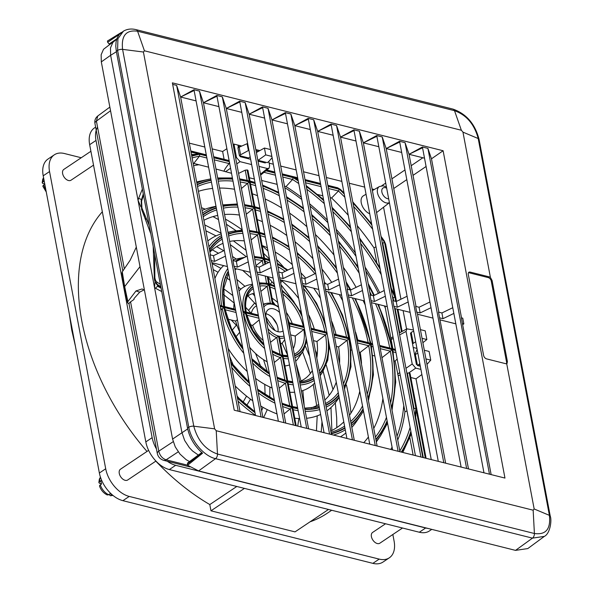 <?xml version="1.0" encoding="UTF-8"?>
<svg xmlns="http://www.w3.org/2000/svg" width="593" height="593" viewBox="0 0 593 593"><rect width="100%" height="100%" fill="white"/><g stroke="black" fill="none" stroke-linecap="round" stroke-linejoin="round"><path stroke-width="0.89" d="M419.073 307.233L420.148 312.941L416.753 312.088L415.671 306.381L419.073 307.233L429.932 301.985L399.704 142.038L386.199 148.569L382.226 136.931L443.786 462.725M396.228 301.503L397.303 307.211L393.908 306.359L392.825 300.651L396.228 301.503L407.087 296.255L376.866 136.316L363.361 142.839L359.388 131.201L420.948 457.003M373.382 295.774L374.465 301.489L371.062 300.636L369.988 294.921L373.382 295.774L384.242 290.526L354.021 130.586L340.515 137.116L336.542 125.479L398.103 451.273M346.282 282.802A128.281 79.684 56.2 0 1 350.522 290.044L351.619 295.759L348.224 294.906L347.142 289.191L350.537 290.044L361.396 284.803L331.176 124.856L317.67 131.387L313.697 119.749L375.258 445.543M327.699 284.321L328.774 290.029L325.379 289.176L324.297 283.469L327.699 284.321L338.559 279.073L308.338 119.134L294.825 125.657L290.859 114.019L352.412 439.821M302.534 283.447L301.452 277.739L304.854 278.591L305.936 284.299L302.534 283.447L331.435 434.558M282.009 272.862L283.091 278.577L279.688 277.724L278.614 272.009L282.009 272.862L292.868 267.621L262.647 107.674L249.142 114.204L245.168 102.567L306.729 428.361M259.171 267.139L260.245 272.847L256.851 271.994L255.768 266.287L259.171 267.139L270.023 261.891L239.802 101.952L226.296 108.475L222.323 96.837L283.884 422.639M236.325 261.409L237.4 267.117L234.005 266.264L232.923 260.557L236.325 261.409L247.185 256.161L216.964 96.222L203.451 102.745L199.485 91.114L261.046 416.909M214.562 261.394L211.16 260.542L210.085 254.827L213.48 255.679L214.562 261.394L225.422 256.146L255.531 415.53M441.911 312.956L442.993 318.671L439.591 317.818L438.516 312.103L441.911 312.956L452.77 307.708L422.55 147.768L409.044 154.299L405.071 142.661L466.632 468.455M237.4 267.117L248.259 261.876L278.376 421.252M222.323 96.837L216.816 95.458L203.451 102.745L218.928 106.629M241.774 112.351L226.296 108.475L239.661 101.188L245.168 102.567M290.859 114.019L285.344 112.64L271.987 119.927L268.014 108.297L262.506 106.91L249.142 114.204L264.611 118.081M324.66 283.558L294.825 125.657L308.19 118.37L313.697 119.749M347.505 289.288L317.67 131.387L331.035 124.093L336.542 125.479M359.388 131.201L353.88 129.823L340.515 137.116L355.985 140.993M378.831 146.723L363.361 142.839L376.718 135.552L382.226 136.931M401.676 152.445L386.199 148.569L399.563 141.275L405.071 142.661M424.514 158.175L409.044 154.299L422.409 147.005L427.916 148.391L489.477 474.185M443.112 150.741L504.962 478.069L234.228 410.186L172.378 82.857L443.112 150.741L431.474 158.813L427.916 148.391M172.674 84.391L176.64 85.385L238.201 411.179M196.083 100.899L180.613 97.022L193.978 89.728L194.119 90.492L180.613 97.022L176.64 85.385M193.978 89.728L199.485 91.114M216.816 95.458L216.964 96.222M250.231 272.276L234.754 268.399L262.907 417.376M234.754 268.399L234.005 266.264M203.451 102.745L233.294 260.646M248.259 261.876L247.185 256.161M239.661 101.188L239.802 101.952M273.069 278.006L257.599 274.129L285.744 423.105M257.599 274.129L256.851 271.994M226.296 108.475L256.132 266.376M260.245 272.847L271.105 267.599L301.222 426.982M271.105 267.599L270.023 261.891M283.091 278.577L293.95 273.329L324.067 432.712M262.506 106.91L262.647 107.674M308.59 428.828L279.688 277.724M278.977 272.105L249.142 114.204M295.914 283.736L280.445 279.852M292.868 267.621L293.95 273.329M305.936 284.299L316.788 279.058L346.905 438.435M301.822 277.828L271.987 119.927L285.492 113.404L285.344 112.64M304.854 278.591L315.713 273.343L285.492 113.404M271.987 119.927L287.457 123.811M268.014 108.297L329.575 434.091M318.76 289.458L303.282 285.581M316.788 279.058L315.713 273.343M294.825 125.657L310.302 129.541M308.19 118.37L308.338 119.134M354.28 440.288L325.379 289.176M328.774 290.029L339.633 284.781L369.75 444.164M341.598 295.188L326.128 291.311M339.633 284.781L338.559 279.073M317.67 131.387L333.147 135.263M331.035 124.093L331.176 124.856M377.118 446.01L348.224 294.906M351.619 295.759L362.479 290.511L392.596 449.894M364.443 300.918L348.973 297.034M362.479 290.511L361.396 284.803M374.465 301.489L385.324 296.241L415.434 455.617M353.88 129.823L354.021 130.586M399.964 451.74L371.062 300.636M370.351 295.017L340.515 137.116M387.288 306.648L371.811 302.764M385.324 296.241L384.242 290.526M376.718 135.552L376.866 136.316M410.134 312.37L394.656 308.493L422.809 457.47M394.656 308.493L393.908 306.359M363.361 142.839L393.196 300.74M397.303 307.211L408.162 301.963L438.279 461.347M408.162 301.963L407.087 296.255M399.563 141.275L399.704 142.038M432.972 318.1L417.502 314.223L445.647 463.192M417.502 314.223L416.753 312.088M386.199 148.569L416.034 306.47M420.148 312.941L431.007 307.693L461.124 467.076M431.007 307.693L429.932 301.985M213.48 255.679L224.339 250.439L194.119 90.492M227.386 266.553L211.909 262.669L240.061 411.646M211.909 262.669L211.16 260.542M180.613 97.022L210.448 254.923M225.422 256.146L224.339 250.439M422.409 147.005L422.55 147.768M442.993 318.671L453.853 313.423L483.97 472.799M439.591 317.818L468.492 468.922M455.817 323.83L440.347 319.946M452.77 307.708L453.853 313.423M409.044 154.299L438.879 312.2M116.865 38.76L109.149 44.008L107.674 42.281L107.437 41.021L121.424 32.415M143.476 195.015L141.601 201.131L141.927 208.039L149.206 225.325L116.317 51.25L115.776 46.284L116.095 41.71L117.266 37.722L119.245 34.468L123.455 31.147L117.911 38.723L117.607 50.427L116.317 51.25M109.149 44.008L109.964 44.216M187.633 462.963L187.596 465.253L202.561 453.215C194.637 446.277 189.627 437.893 187.514 428.072L160.347 284.306L156.893 282.075A2.431 1.875 122.8 0 0 157.434 284.499M187.596 465.253L198.603 470.916L515.532 550.378L527.814 548.569L544.381 536.361C550.245 533.559 551.92 519.994 550.267 516.221A4.055 1.801 -10.7 0 0 549.4 515.361C550.89 529.038 545.894 535.086 534.404 533.507L217.483 454.045C205.474 449.731 197.58 440.451 193.792 426.197A4.055 1.801 -10.7 0 0 188.804 427.256C191.139 441.051 203.933 456.091 215.533 458.671L532.455 538.133L544.359 536.383M156.893 282.075L155.64 280.667L154.877 277.991L154.625 253.997L160.347 284.306M154.625 253.997L149.206 225.325M507 363.561L507.408 361.589L492.086 280.504L491.249 281.067A3.239 2.016 56.2 0 0 488.306 277.606L489.366 276.901A3.239 2.016 -123.8 0 1 490.411 277.413L462.963 132.135L461.361 130.252L144.433 50.79L143.417 52.021L122.588 49.367L193.792 426.197L214.622 428.843L143.417 52.021M489.366 276.901L470.153 272.083A3.239 2.016 -123.8 0 0 468.885 272.246A3.239 2.016 -123.8 0 0 468.292 274.337L483.614 355.429A3.239 2.016 56.2 0 0 486.556 358.884L505.762 363.702A3.239 2.016 56.2 0 0 506.711 363.694L534.167 508.964L533.151 510.195L216.223 430.726L214.622 428.843M492.086 280.504L490.411 277.413M491.249 281.067L506.57 362.153A3.239 2.016 -123.8 0 1 506.407 363.754M488.306 277.606L469.1 272.795A3.239 2.016 56.2 0 0 468.455 272.736M462.792 324.541L463.837 323.897L462.436 323.541L491.145 474.6M463.837 323.897L462.762 318.182L461.361 317.833L462.436 323.541M461.532 317.878L431.474 158.813M144.803 215.934L144.262 216.289A3.239 2.016 56.2 0 0 146.212 219.277M144.262 216.289L143.773 213.702M140.912 206.89L138.021 200.189L154.536 287.583L155.648 288.346A2.431 1.772 -62.1 0 1 158.198 286.582L155.055 281.734L154.536 287.583L181.91 432.475L184.631 440.443L189.36 447.663L192.517 450.962L198.351 455.076M157.115 284.277L159.302 286.864A2.431 1.89 -60.8 0 1 159.65 287.005L157.864 284.781M101.314 61.894L110.639 55.29L110.476 47.966L112.803 42.511L114.968 40.554L103.516 49.293L101.151 54.741L101.314 61.894L172.585 439.079L175.246 446.863L180.005 454.09L186.128 459.657L189.515 461.584M116.406 51.732L110.639 55.29L138.021 200.189L138.643 198.351L141.542 199.552M178.241 451.836L166.122 459.805C162.334 458.508 159.88 455.632 158.776 451.162A6.486 2.876 169.3 0 0 157.308 453.504L129.089 304.179A6.486 2.876 -10.7 0 1 130.564 301.844L134.085 299.391M383.56 207.202L400.95 299.22M403.099 310.606L406.576 329.011M421.882 374.554L415.99 378.816L410.838 377.526M431.244 459.582L415.99 378.816M270.482 342.302L278.51 336.09A18.027 11.2 -123.8 0 1 267.88 328.566M259.23 319.916L252.655 325.372L249.987 324.697M263.092 340.375A22.697 14.099 -123.8 0 1 252.655 325.372M274.292 362.456L282.29 356.074A40.732 25.299 -123.8 0 1 272.254 351.708M264.048 345.422A40.732 25.299 -123.8 0 1 245.532 312.859L243.515 314.764M237.422 319.664L235.651 321.102L227.69 319.108M267.139 361.782A45.402 28.197 -123.8 0 1 249.66 347.305M239.75 331.998A45.402 28.197 -123.8 0 1 235.651 321.102M279.155 388.222L287.145 381.773A69.915 43.422 -123.8 0 1 277.272 378.238M243.011 349.27A69.915 43.422 -123.8 0 1 223.917 307.441L220.885 310.146M272.091 387.985A74.585 46.328 -123.8 0 1 255.539 378.401M247.214 371.477A74.585 46.328 -123.8 0 1 228.12 348.432M284.017 413.944L292.001 407.473A99.098 61.553 -123.8 0 1 282.186 404.263M276.99 413.899A103.768 64.452 -123.8 0 1 260.764 406.035M252.751 400.809A103.768 64.452 -123.8 0 1 235.213 385.984M420.911 369.417L415.737 368.12L412.209 363.976L406.057 331.413L406.887 328.833L413.462 330.012M392.848 348.773L384.983 306.07M397.169 358.935L395.175 361.1L394.538 360.944M400.26 375.317L398.088 375.428L395.175 361.1M398.088 375.428L404.945 411.727L406.998 410.956M413.558 408.503L415.93 408.369L409.237 372.953L407.332 373.101L413.988 408.34A184.712 114.731 -123.8 0 1 413.803 409.8M406.902 373.279L407.332 373.101M404.945 411.727A181.591 112.796 -123.8 0 1 397.74 439.976M409.874 437.804L413.128 455.039M339.152 397.399L337.276 400.149A103.768 64.452 -123.8 0 1 326.943 410.779M320.613 414.455A103.768 64.452 -123.8 0 1 306.596 418.287M299.628 418.562A103.768 64.452 -123.8 0 1 294.773 418.235M359.38 352.131L360.255 352.346L368.75 345.749A126.339 78.476 -123.8 0 1 367.297 394.011M352.012 350.278L351.093 350.048M360.255 352.346A123.225 76.541 -123.8 0 1 361.515 363.435M359.751 391.254A123.225 76.541 -123.8 0 1 349.536 415.182M343.784 421.92A123.225 76.541 -123.8 0 1 330.768 431.037M314.675 383.034A74.585 46.328 -123.8 0 1 301.444 391.017M294.647 392.21A74.585 46.328 -123.8 0 1 289.866 392.269M336.535 346.401L338.625 346.92L347.135 340.323A97.156 60.353 -123.8 0 1 343.569 383.612M338.625 346.92A94.035 58.41 -123.8 0 1 339.611 362.664M336.268 382.114A94.035 58.41 -123.8 0 1 324.897 399.964M318.738 404.508A94.035 58.41 -123.8 0 1 311.155 407.865M295.129 357.586A42.281 26.262 56.2 0 0 303.03 351.293L298.457 357.994A45.402 28.197 -123.8 0 1 295.796 361.122M289.495 364.932A45.402 28.197 -123.8 0 1 284.892 365.94M313.697 340.671L316.966 341.494L325.52 334.904A67.973 42.222 -123.8 0 1 319.397 370.855M316.966 341.494A64.852 40.287 -123.8 0 1 316.877 357.52M312.326 370.588A64.852 40.287 -123.8 0 1 299.658 381.558M284.714 339.619L283.365 341.598A22.697 14.099 -123.8 0 1 280.771 344.148M290.852 334.949L295.247 336.046L303.898 329.486A38.79 24.091 -123.8 0 1 294.476 354.117M295.247 336.046A35.669 22.156 -123.8 0 1 293.402 348.447M282.075 343.125L287.642 355.148A35.669 22.156 -123.8 0 1 286.775 355.63M381.885 357.772L390.364 351.167A155.529 96.607 -123.8 0 1 390.691 402.647M374.85 356.008L372.841 355.503M382.885 398.526A152.408 94.665 -123.8 0 1 373.783 428.339M368.401 437.019A152.408 94.665 -123.8 0 1 363.768 442.667M351.464 425.396A129.83 80.648 56.2 0 0 361.248 414.529L356.682 421.23A132.951 82.583 -123.8 0 1 351.842 427.383M345.882 433.001A132.951 82.583 -123.8 0 1 340.449 436.819M283.069 330.894A12.972 8.057 -123.8 0 1 282.876 331.027A12.972 8.057 -123.8 0 1 268.963 324.734A12.972 8.057 -123.8 0 1 268.436 309.479A12.972 8.057 -123.8 0 1 273.499 308.834A12.972 8.057 -123.8 0 1 279.577 312.452M265.946 313.741A12.972 8.057 -123.8 0 1 266.109 313.779A12.972 8.057 -123.8 0 1 277.984 331.717M411.372 333.296L410.489 333.073L416.427 364.48L417.309 364.702M187.588 465.186L166.122 459.805A6.486 4.188 104.1 0 1 163.572 460.316L189.908 466.921M409.941 373.872L409.237 372.953M247.148 180.339L245.228 170.169L247.4 169.969L247.941 170.399L249.987 181.228M415.107 354.696L414.967 353.962M304.468 329.011L303.898 329.486L289.821 325.957M289.643 325.913L289.043 323.771A18.027 11.2 -123.8 0 1 289.34 326.958M282.653 355.2L282.513 355.807A40.339 25.054 56.2 0 0 287.909 356.549M284.04 336.046A18.027 11.2 -123.8 0 1 278.799 336.164L279.496 337.424M327.173 333.333L325.52 334.904L311.962 331.509M287.509 380.906L287.368 381.507A69.522 43.185 56.2 0 0 292.816 382.515M287.976 356.897A40.732 25.299 -123.8 0 1 282.579 356.148L283.276 357.431M344.155 386.732A98.705 61.309 56.2 0 0 348.788 338.751L347.135 340.323L334.808 337.232M292.364 406.613L292.223 407.198A98.705 61.309 56.2 0 0 297.693 408.325M292.883 382.863A69.915 43.422 -123.8 0 1 287.435 381.848L288.139 383.137M349.722 340.975L349.077 338.825A99.098 61.553 -123.8 0 1 344.266 387.311M368.038 397.933A127.895 79.44 56.2 0 0 370.395 344.17L368.75 345.749L357.646 342.962M297.76 408.666A99.098 61.553 -123.8 0 1 292.29 407.547L292.994 408.836M425.329 458.1L416.123 409.37L415.589 416.812M371.337 346.394L370.684 344.244A128.281 79.684 -123.8 0 1 368.164 398.607M391.588 407.398A157.078 97.571 56.2 0 0 392.01 349.588L390.364 351.167L380.491 348.691M392.951 351.812L392.299 349.662A157.464 97.808 -123.8 0 1 391.728 408.177M246.503 315.098L245.821 312.934A40.339 25.054 56.2 0 0 263.967 345M272.187 351.345A40.339 25.054 56.2 0 0 282.224 355.733L280.066 354.547M282.12 403.922A98.705 61.309 56.2 0 0 291.934 407.132L290.392 406.035M224.88 309.672L224.206 307.515A69.522 43.185 56.2 0 0 242.915 348.728M277.205 377.889A69.522 43.185 56.2 0 0 287.079 381.432L284.922 380.261M365.199 304.928A152.408 94.665 56.2 0 0 363.131 300.584M356.111 287.353A152.408 94.665 56.2 0 0 343.362 267.347M334 254.975A152.408 94.665 56.2 0 0 315.402 234.531M306.892 226.674A152.408 94.665 56.2 0 0 289.592 213.124M281.579 207.869A152.408 94.665 56.2 0 0 265.16 198.989M257.525 195.72A152.408 94.665 56.2 0 0 252.366 193.822M292.282 323.556A35.669 22.156 56.2 0 0 286.678 312.882M277.694 302.489A35.669 22.156 56.2 0 0 272.083 298.183M314.297 329.078A64.852 40.287 56.2 0 0 308.894 315.254M298.702 298.494A64.852 40.287 56.2 0 0 280.593 279.889M336.053 334.534A94.035 58.41 56.2 0 0 331.843 321.569M320.45 298.42A94.035 58.41 56.2 0 0 313.653 288.183M305.736 278.169A94.035 58.41 56.2 0 0 300.873 272.817M292.297 264.582A94.035 58.41 56.2 0 0 275.182 252.01M267.361 247.807A94.035 58.41 56.2 0 0 262.128 245.502M357.749 339.974A123.225 76.541 56.2 0 0 355.622 332.25M342.65 300.74A123.225 76.541 56.2 0 0 339.292 294.61M331.709 282.379A123.225 76.541 56.2 0 0 321.925 269.059M312.926 258.615A123.225 76.541 56.2 0 0 295.003 241.744M286.797 235.495A123.225 76.541 56.2 0 0 270.134 225.296M262.425 221.678A123.225 76.541 56.2 0 0 257.243 219.625M376.725 262.38L373.983 247.844A210.774 130.92 56.2 0 0 357.26 225.725M348.254 215.252A210.774 130.92 56.2 0 0 331.583 198.003L330.19 197.654M322.822 195.809L317.596 194.497M379.72 292.712A181.591 112.796 56.2 0 0 365.088 267.161M355.392 252.996A181.591 112.796 56.2 0 0 336.187 229.365M327.418 220.136A181.591 112.796 56.2 0 0 309.59 203.799M301.333 197.232A181.591 112.796 56.2 0 0 286.026 186.58L284.507 186.202M277.139 184.356L261.661 180.472M254.367 179.019L249.334 177.759M231.522 173.297L215.978 169.02M208.61 167.174L193.755 163.446A181.591 112.796 56.2 0 0 193.185 163.564M196.861 183.015A159.013 98.772 -123.8 0 1 208.929 179.256L200.997 180.932A162.134 100.714 56.2 0 0 196.668 181.992M234.546 189.271A152.408 94.665 56.2 0 0 219.573 188.063M212.62 188.426A152.408 94.665 56.2 0 0 198.433 191.339M216 206.29L213.102 206.898A132.951 82.583 56.2 0 0 202.043 210.456M239.416 215.051A123.225 76.541 56.2 0 0 224.569 214.503M217.727 215.437A123.225 76.541 56.2 0 0 203.903 220.307M221.219 233.909A103.768 64.452 56.2 0 0 207.809 240.973M244.301 240.899A94.035 58.41 56.2 0 0 229.661 241.44M223.005 243.382A94.035 58.41 56.2 0 0 209.915 252.114M235.436 261.187A71.464 44.386 -123.8 0 1 244.991 257.221L237.326 258.837A74.585 46.328 56.2 0 0 233.168 260.008M223.672 265.62A74.585 46.328 56.2 0 0 214.911 278.525M236.748 268.896A64.852 40.287 56.2 0 0 234.998 269.682M228.802 274.033A64.852 40.287 56.2 0 0 227.616 275.241M252.477 284.166L249.431 284.81A45.402 28.197 56.2 0 0 239.046 291.111M234.22 302.719A45.402 28.197 56.2 0 0 233.82 308.901M254.204 293.327A35.669 22.156 56.2 0 0 247.17 296.507M256.561 305.803A22.697 14.099 56.2 0 0 251.358 313.297M114.968 40.554L116.591 39.605M94.939 123.448A6.486 2.876 169.3 0 1 96.414 121.113L97.756 116.02C95.406 117.94 94.457 120.423 94.939 123.448L122.803 270.912M226.882 148.71L222.62 151.489L212.168 148.873M204.8 147.02L189.33 143.143M241.588 145.997L233.961 144.084L233.131 144.625M259.875 150.578L255.82 149.562M374.272 189.515L372.07 188.967M364.702 187.114L349.233 183.237M341.857 181.391L326.387 177.507M319.019 175.661L303.542 171.777M296.174 169.932L280.697 166.055M273.329 164.209L269.133 163.157M260.868 291.445L267.169 286.308A38.79 24.091 56.2 0 0 259.853 286.048M255.998 265.657L262.314 260.601A67.973 42.222 56.2 0 0 254.857 259.615M251.136 239.928L257.458 234.895A97.156 60.353 56.2 0 0 249.949 233.627M246.28 214.214L252.603 209.196A126.339 78.476 56.2 0 0 245.065 207.78M241.418 188.507L249.379 181.91L254.175 207.268L252.603 206.179M191.398 154.128L192.347 154.365A188.203 116.903 -123.8 0 0 191.495 154.603L198.914 154.024A186.647 115.939 56.2 0 0 191.724 155.818M224.028 171.036C224.703 169.272 226.393 166.781 229.083 163.572L214.243 159.851M233.961 144.084L236.496 157.508L240.024 161.652L251.64 164.565M229.558 162.326L229.083 163.572M193.755 163.446L199.47 156.152A184.712 114.731 56.2 0 0 192.125 157.946M245.228 170.169L238.571 173.423M259.008 166.418L267.406 168.523L260.475 174.172M392.655 297.871L394.931 297.212L395.716 301.37M391.076 338.314L392.959 336.676M298.746 183.541A184.712 114.731 56.2 0 0 292.557 179.486L286.026 186.58M268.807 161.437L269.637 165.818L269.037 168.242L267.406 168.523M373.983 247.844L375.977 246.77M382.344 243.315L384.575 242.433L394.738 296.211L392.566 290.792M331.583 198.003L338.455 190.998L339.315 189.226A215.444 133.825 -123.8 0 1 344.244 194.007M265.16 162.111L265.323 162.964L258.007 161.133M237.919 145.077L238.371 147.464M239.943 155.789L240.106 156.641L250.639 159.287M289.065 322.837L288.976 323.43A18.027 11.2 56.2 0 0 288.042 320.087M303.92 326.476L303.312 326.409M269.756 286.96L269.089 284.773A40.339 25.054 -123.8 0 1 274.729 286.797M278.606 307.3A18.027 11.2 56.2 0 0 272.802 304.417L272.958 303.905M327.106 332.992L325.542 331.902M264.901 261.246L264.233 259.074A69.522 43.185 -123.8 0 1 269.822 260.831M274.67 286.449A40.732 25.299 56.2 0 0 269.029 284.425L269.178 283.884M330.605 292.431A98.705 61.309 -123.8 0 1 348.721 338.41L347.157 337.321M260.038 235.547L259.378 233.375A98.705 61.309 -123.8 0 1 264.952 235.021M269.763 260.483A69.915 43.422 56.2 0 0 264.167 258.733L264.315 258.17M349.144 337.899L349.01 338.484A99.098 61.553 56.2 0 0 330.938 292.519M354.703 298.472A127.895 79.44 -123.8 0 1 370.336 343.829L368.772 342.739M255.183 209.84L254.523 207.676A127.895 79.44 -123.8 0 1 260.082 209.262M264.886 234.68A99.098 61.553 56.2 0 0 259.311 233.034L259.46 232.471M282.772 177.033L292.557 179.486L293.246 177.67A186.261 115.694 -123.8 0 1 298.249 180.917M298.175 180.546A186.647 115.939 56.2 0 0 294.091 177.885L298.057 179.924M344.036 192.925L340.464 189.449A1.623 0.423 133.7 0 1 340.397 189.916L338.232 188.626A1.623 1.045 -75.9 0 0 337.58 187.766L327.862 185.327M385.494 244.509A1.623 0.719 169.3 0 0 385.628 244.123A1.623 0.719 169.3 0 0 385.094 243.723L384.264 240.936L381.025 236.348M254.605 206.772L249.668 181.984L250.372 183.289M370.758 343.317L370.625 343.903A128.281 79.684 56.2 0 0 355.014 298.553M377.778 304.261A157.078 97.571 -123.8 0 1 391.943 349.247L390.387 348.158M249.749 181.073L247.4 169.969M392.373 348.743L392.232 349.321A157.464 97.808 56.2 0 0 378.082 304.335M191.791 156.196A186.261 115.694 -123.8 0 1 199.759 154.232L199.47 156.152L206.875 158.005M228.431 160.481L229.143 160.681M245.925 312.022L245.754 312.593A40.339 25.054 -123.8 0 1 252.989 286.886M259.512 284.247A40.339 25.054 -123.8 0 1 268.799 284.699L267.169 286.308L270.364 303.208M263.418 304.928A19.576 12.164 -123.8 0 1 266.783 303.327A19.576 12.164 -123.8 0 1 270.371 303.26L270.868 303.282M270.371 303.26L272.513 304.342A18.027 11.2 56.2 0 0 263.811 307.026M244.687 205.786A127.895 79.44 -123.8 0 1 254.234 207.609L252.603 209.196L256.858 231.737M254.234 207.609L259.03 232.96L257.451 231.878M249.571 231.67A98.705 61.309 -123.8 0 1 259.089 233.301L257.458 234.895L261.721 257.444M228.261 271.164A69.915 43.422 56.2 0 0 223.85 307.1L222.308 306.018M259.089 233.301L263.885 258.659L262.299 257.577M224.302 306.603L224.139 307.174A69.522 43.185 -123.8 0 1 228.357 271.713M254.493 257.696A69.522 43.185 -123.8 0 1 263.944 259L262.314 260.601L263.181 265.197M252.907 286.471A40.732 25.299 56.2 0 0 245.465 312.518L243.923 311.436M267.265 276.553L268.74 284.358L267.139 283.276M247.111 169.902L249.319 181.569L247.748 180.48M222.62 151.489L224.095 159.309M369.743 213.806A10.704 6.649 -123.8 0 1 361.782 204.763A10.704 6.649 -123.8 0 1 363.457 195.757L366.051 194.259M136.308 247.096L130.171 260.208L122.269 271.846L122.017 272.95M144.455 290.214L142.083 288.961L135.982 290.963L127.888 301.592L127.643 302.734L129.074 304.016M127.888 301.592L124.671 286.597L124.434 287.738M122.269 271.846L124.671 286.597L140 266.635M133.944 298.65L139.74 292.127L144.003 289.903M426.982 364.406L430.755 360.136L429.11 351.441L424.306 350.233M414.885 354.836L417.101 349.255M416.709 364.554L417.22 364.221L415.382 354.518L417.835 353.131M417.227 364.28L417.465 365.525L419.829 363.679M412.528 343.881L415.678 341.724M410.697 334.17L411.438 333.629L413.269 343.332M415.382 354.518L414.633 354.999M416.938 348.402L413.21 347.468M420.415 329.641L425.218 330.842L426.864 339.544L422.876 342.68M420.311 366.237L417.465 365.525M425.952 358.935L430.755 360.136M420.096 365.088L418.725 364.747M426.864 339.544L422.06 338.344M411.438 333.629L411.194 332.325L413.684 331.168M258.57 151.311L256.035 150.674M270.564 149.569L264.426 148.035L256.384 152.534M238.134 146.182L240.009 146.656M266.235 162.378L258.074 160.332L265.716 154.884L271.861 156.426M266.279 162.393L267.332 162.652L268.503 161.77L272.113 157.753M247.785 158.568L250.164 156.782M240.032 156.241L240.499 155.929L248.66 157.975M240.499 155.929L239.409 155.648L237.912 147.739L247.103 143.691L247.718 143.847M264.426 148.035L265.716 154.884M239.12 147.027L240.58 154.773L248.4 150.548L247.103 143.691M248.4 150.548L249.016 150.696M239.409 155.648L240.58 154.773M81.248 157.745L64.437 153.528A25.944 16.115 56.2 0 0 54.319 154.817A25.944 16.115 56.2 0 0 49.545 171.555L43.207 175.802L99.372 473.014L105.702 468.774A25.944 16.115 56.2 0 0 129.23 496.43L379.201 559.11A25.944 16.115 56.2 0 0 389.319 557.82A25.944 16.115 56.2 0 0 394.093 541.083L392.848 534.486M105.702 468.774L49.545 171.555M90.907 151.274L63.814 169.42A6.486 4.025 56.2 0 0 64.081 177.055A6.486 4.025 56.2 0 0 71.034 180.198L93.524 165.136M331.687 510.262L327.032 513.382A189.041 117.421 -123.8 0 1 310.043 521.818M328.492 509.461L295.025 531.884L210.975 510.81L244.442 488.387M155.818 461.146A189.041 117.421 -123.8 0 0 209.796 504.561L210.975 510.81M146.997 451.443A189.041 117.421 -123.8 0 1 102.33 211.76M155.937 461.065L127.68 479.996A6.486 4.025 -123.8 0 1 120.727 476.846A6.486 4.025 -123.8 0 1 120.461 469.219L148.621 450.361M402.506 528.022L379.824 543.218A6.486 4.025 -123.8 0 1 372.864 540.067A6.486 4.025 -123.8 0 1 372.604 532.44L385.546 523.767M129.23 496.43L122.899 500.677L372.864 563.35L379.201 559.11M201.524 207.706A179.316 111.38 -123.8 0 1 205.215 209.166M225.444 219.114A179.316 111.38 -123.8 0 1 242.211 229.847M262.173 245.739A179.316 111.38 -123.8 0 1 267.977 251.047M276.612 259.578A179.316 111.38 -123.8 0 1 283.521 267.006M339.159 360.27A179.316 111.38 -123.8 0 1 339.633 361.634M346.416 385.042A179.316 111.38 -123.8 0 1 350.945 413.106M198.929 164.743A179.316 111.38 56.2 0 0 193.592 165.706M390.817 449.45A179.316 111.38 56.2 0 0 392.077 447.174M397.028 436.211A179.316 111.38 56.2 0 0 403.781 405.582M385.376 308.167A179.316 111.38 56.2 0 0 384.397 305.921M378.43 293.335A179.316 111.38 56.2 0 0 365.799 270.934M356.008 256.272A179.316 111.38 56.2 0 0 336.698 232.085M327.899 222.686A179.316 111.38 56.2 0 0 310.028 206.119M301.755 199.47A179.316 111.38 56.2 0 0 284.788 187.677M389.319 557.82L382.989 562.06A25.944 16.115 -123.8 0 1 372.864 563.35M122.899 500.677A25.944 16.115 -123.8 0 1 99.372 473.014M43.207 175.802A25.944 16.115 -123.8 0 1 47.981 159.065L54.319 154.817M209.796 504.561L236.8 486.475M431.771 529.379L429.436 530.943A25.944 16.115 -123.8 0 1 419.318 532.232L169.346 469.56A25.944 16.115 -123.8 0 1 145.819 441.904L152.149 437.656A25.944 16.115 56.2 0 0 156.456 448.99M97.548 127.147A25.944 16.115 56.2 0 0 95.992 140.437L89.662 144.685L145.819 441.904M89.662 144.685A25.944 16.115 -123.8 0 1 94.428 127.947L95.636 127.139M167.322 461.258A25.944 16.115 56.2 0 0 175.676 465.312L169.346 469.56M419.318 532.232L425.648 527.992A25.944 16.115 56.2 0 0 427.842 528.393M152.149 437.656L95.992 140.437M425.648 527.992L175.676 465.312M44.164 180.843L42.199 182.726L42.659 183.393L44.764 184.015M44.349 181.843A11.349 7.049 56.2 0 0 44.586 183.096M44.809 184.267L43.059 185.572L42.881 186.335L46.269 191.999M101.492 483.836L99.483 483.288L98.846 482.524L99.372 479.092L100.447 477.157M109.023 494.458L110.335 495.733L112.336 494.888M111.84 494.458A11.349 7.049 -123.8 0 1 109.927 493.85L108.334 494.881L107.111 494.903C103.538 493.109 101.01 490.181 99.528 486.134L99.706 485.37L101.551 484.007A11.349 7.049 -123.8 0 1 100.899 480.575L98.846 482.524M107.674 42.281L119.349 34.342M141.601 201.131L141.156 200.812L141.675 209.611L150.815 233.827M141.927 208.039A2.431 1.564 151.2 0 0 141.668 209.596M187.358 463.993L202.302 453M154.847 276.42A2.431 0.46 -176.7 0 0 154.299 276.679L153.179 246.332M533.151 510.195L534.404 533.507A4.055 2.617 -75.9 0 1 532.455 538.133L515.532 550.378M216.223 430.726L217.483 454.045A4.055 2.617 -75.9 0 1 215.533 458.671L198.603 470.916M534.167 508.964L549.4 515.361L478.203 138.532A4.055 1.801 -10.7 0 1 479.062 139.392C475.097 123.967 466.417 113.871 453.015 109.112L136.093 29.65A4.055 2.617 104.1 0 1 137.583 31.221C126.101 29.643 121.105 35.691 122.588 49.367A4.055 1.801 -10.7 0 0 117.607 50.427L188.804 427.256L187.514 428.072M453.022 109.119A4.055 2.617 104.1 0 1 454.512 110.683L137.583 31.221L144.433 50.79M462.963 132.135L478.203 138.532C474.407 124.278 466.513 114.998 454.512 110.683L461.361 130.252M507.408 361.589L506.57 362.153M470.153 272.083L469.1 272.795M172.585 439.079L187.684 428.909M124.263 268.533L96.414 121.113L110.543 110.728M173.208 441.666L158.776 451.162L130.564 301.844M426.085 166.477L413.024 175.372M406.805 179.612L393.745 188.507M268.555 332.102A19.576 12.164 56.2 0 0 276.864 337.602L280.044 354.421M246.74 315.157L258.904 318.204M272.728 354.199A42.281 26.262 56.2 0 0 280.645 357.623L284.899 380.143M225.11 309.731L236.066 312.474M243.434 314.327L243.916 314.446A42.281 26.262 56.2 0 0 264.619 348.454M277.702 380.536A71.464 44.386 56.2 0 0 285.507 383.33L289.755 405.842M220.589 308.597L222.293 309.027A71.464 44.386 56.2 0 0 243.775 353.295M252.648 363.109A71.464 44.386 56.2 0 0 269.926 376.533M282.609 406.494A100.647 62.517 56.2 0 0 290.362 409.037L293.379 425.018M231.693 367.371A100.647 62.517 56.2 0 0 250.024 386.354M258.289 392.951A100.647 62.517 56.2 0 0 274.952 403.144M238.075 401.142A129.83 80.648 56.2 0 0 255.501 415.359M376.251 441.392A159.013 98.772 56.2 0 0 380.662 435.61L376.347 441.933M412.209 363.976L405.96 368.312M399.756 372.619L397.629 374.087M406.057 331.413L399.645 334.904M393.285 338.366L391.106 339.552M410.104 427.405A184.712 114.731 -123.8 0 1 399.815 450.969M415.737 368.12L408.836 372.901M393.166 351.864L395.968 352.568M415.626 417.012L423.298 457.588M293.164 409.733A100.647 62.517 56.2 0 0 298.138 410.675M305.276 411.305A100.647 62.517 56.2 0 0 319.686 409.563M326.239 407.065A100.647 62.517 56.2 0 0 339.092 397.065M362.531 405.96A126.339 78.476 -123.8 0 1 350.715 421.445M344.585 426.145A126.339 78.476 -123.8 0 1 330.998 432.267M288.309 384.027A71.464 44.386 56.2 0 0 293.253 384.835M300.303 384.953A71.464 44.386 56.2 0 0 314.186 380.447M320.227 375.236A71.464 44.386 56.2 0 0 322.436 372.367L320.279 375.532M338.262 392.677A97.156 60.353 -123.8 0 1 325.564 403.507M319.056 406.205A97.156 60.353 -123.8 0 1 315.224 407.206L304.683 408.154M283.447 358.313A42.281 26.262 56.2 0 0 288.339 358.795M313.482 376.711A67.973 42.222 -123.8 0 1 303.112 381.24L299.695 381.751M279.659 338.277A19.576 12.164 56.2 0 0 284.366 337.78M371.552 346.445L373.123 346.838M386.451 417.398A155.529 96.607 -123.8 0 1 375.428 437.041M369.609 443.423A155.529 96.607 -123.8 0 1 369.016 443.979M333.488 435.069A129.83 80.648 56.2 0 0 345.282 429.821M416.123 409.37A186.647 115.939 -123.8 0 1 415.033 416.323M410.993 432.112A186.647 115.939 -123.8 0 1 401.669 452.17M409.526 373.027L425.618 458.174M401.298 452.074A186.261 115.694 56.2 0 0 410.867 431.422M414.863 415.441A186.261 115.694 56.2 0 0 415.93 408.369M375.851 439.309A157.078 97.571 56.2 0 0 387.103 420.845M363.183 409.392A128.281 79.684 -123.8 0 1 351.152 423.765M344.963 428.153A128.281 79.684 -123.8 0 1 331.294 433.831M392.01 349.588L380.098 346.601M372.73 344.755L370.684 344.244M370.395 344.17L357.253 340.871M349.885 339.026L349.077 338.825M331.228 433.468A127.895 79.44 56.2 0 0 344.889 427.746M351.071 423.328A127.895 79.44 56.2 0 0 363.079 408.844M292.29 407.547L295.699 425.596M338.788 395.464A99.098 61.553 -123.8 0 1 325.92 405.367M319.36 407.806A99.098 61.553 -123.8 0 1 304.921 409.385M348.788 338.751L334.408 335.149M304.854 409.044A98.705 61.309 56.2 0 0 319.286 407.428M325.846 404.975A98.705 61.309 56.2 0 0 338.699 394.982M287.435 381.848L292.223 407.198M328.492 340.968A69.915 43.422 -123.8 0 1 319.923 373.627M313.875 378.786A69.915 43.422 -123.8 0 1 299.947 383.093M327.039 333.296L311.57 329.419M299.88 382.744A69.522 43.185 56.2 0 0 313.801 378.378M319.835 373.153A69.522 43.185 56.2 0 0 327.84 337.536M282.579 356.148L287.368 381.507M306.381 339.107A40.732 25.299 -123.8 0 1 294.803 355.859M304.194 327.573L289.043 323.771M294.728 355.481A40.339 25.054 56.2 0 0 306.173 338.017M278.799 336.164L282.513 355.807M387.222 421.467A157.464 97.808 -123.8 0 1 375.947 439.791M395.568 350.485L392.299 349.662M395.509 350.137L392.232 349.321M373.99 295.484A157.464 97.808 56.2 0 0 368.401 284.684M358.165 267.695A157.464 97.808 56.2 0 0 338.499 241.618M329.641 231.893A157.464 97.808 56.2 0 0 311.748 215.192M303.49 208.647A157.464 97.808 56.2 0 0 286.612 197.328M278.762 192.962A157.464 97.808 56.2 0 0 262.662 185.742M255.153 183.185A157.464 97.808 56.2 0 0 249.601 181.643M249.319 181.569A157.464 97.808 56.2 0 0 239.742 179.635M232.567 178.812A157.464 97.808 56.2 0 0 217.853 178.96M211.026 179.99A157.464 97.808 56.2 0 0 197.121 184.401M287.079 381.432L282.29 356.074M251.951 359.395A69.522 43.185 56.2 0 0 269.385 373.649M245.532 312.859L243.041 312.237M235.666 310.391L224.206 307.515M291.934 407.132L287.145 381.773M230.847 362.909A98.705 61.309 56.2 0 0 249.379 382.945M257.696 389.823A98.705 61.309 56.2 0 0 274.44 400.423M223.917 307.441L220.196 306.507M269.452 374.013A69.915 43.422 -123.8 0 1 252.032 359.84M295.41 425.522L292.001 407.473M237.408 397.592A127.895 79.44 56.2 0 0 254.923 412.276M274.507 400.779A99.098 61.553 -123.8 0 1 257.77 390.209M249.453 383.352A99.098 61.553 -123.8 0 1 230.951 363.427M254.99 412.654A128.281 79.684 -123.8 0 1 237.482 398.014M282.224 355.733L278.51 336.09M258.511 316.113L245.821 312.934M249.668 181.984A157.078 97.571 -123.8 0 1 255.22 183.533M262.721 186.083A157.078 97.571 -123.8 0 1 278.829 193.311M286.678 197.684A157.078 97.571 -123.8 0 1 303.557 209.025M311.822 215.585A157.078 97.571 -123.8 0 1 329.723 232.337M338.588 242.1A157.078 97.571 -123.8 0 1 358.283 268.318M368.542 285.463A157.078 97.571 -123.8 0 1 373.768 295.588M391.943 349.247L380.031 346.26M372.663 344.414L370.625 343.903M336.52 268.318A128.281 79.684 56.2 0 0 317.603 246.191M309.049 238.097A128.281 79.684 56.2 0 0 291.771 224.665M283.81 219.655A128.281 79.684 56.2 0 0 267.554 211.634M260.016 208.921A128.281 79.684 56.2 0 0 254.456 207.335M370.336 343.829L357.186 340.53M349.818 338.685L349.01 338.484M325.231 283.699A99.098 61.553 56.2 0 0 324.49 282.646M315.231 270.793A99.098 61.553 56.2 0 0 297.152 253.129M288.976 246.999A99.098 61.553 56.2 0 0 272.469 237.652M259.311 233.034L254.523 207.676M267.613 211.983A127.895 79.44 -123.8 0 1 283.877 220.01M291.845 225.029A127.895 79.44 -123.8 0 1 309.131 238.505M317.685 246.621A127.895 79.44 -123.8 0 1 336.624 268.866M346.408 283.469A127.895 79.44 -123.8 0 1 350.204 289.962M348.721 338.41L334.348 334.808M325.527 325.29A69.915 43.422 56.2 0 0 303.898 285.737M287.412 270.252A69.915 43.422 56.2 0 0 277.435 263.944M264.167 258.733L259.378 233.375M272.535 238.001A98.705 61.309 -123.8 0 1 289.043 247.37M297.226 253.522A98.705 61.309 -123.8 0 1 315.32 271.275M324.601 283.217A98.705 61.309 -123.8 0 1 324.875 283.61M326.973 332.955L311.503 329.078M301.956 315.691A40.732 25.299 56.2 0 0 282.579 291.178M269.029 284.425L267.554 276.62M265.204 264.219L264.233 259.074M277.502 264.3A69.522 43.185 -123.8 0 1 287.145 270.386M303.49 285.633A69.522 43.185 -123.8 0 1 326.172 328.722M304.135 327.232L288.976 323.43M272.802 304.417L269.089 284.773M282.653 291.563A40.339 25.054 -123.8 0 1 302.163 316.788M263.944 259L264.952 264.337M268.74 284.358A40.732 25.299 56.2 0 0 259.438 283.884M245.465 312.518L242.974 311.896M235.606 310.05L224.139 307.174M263.885 258.659A69.915 43.422 56.2 0 0 254.427 257.347M223.85 307.1L220.129 306.166M209.477 249.772A98.705 61.309 -123.8 0 1 221.893 237.489M228.312 234.309A98.705 61.309 -123.8 0 1 242.515 231.47M259.03 232.96A99.098 61.553 56.2 0 0 249.512 231.322M242.448 231.114A99.098 61.553 56.2 0 0 228.238 233.924M221.819 237.081A99.098 61.553 56.2 0 0 209.373 249.245M202.917 215.089A127.895 79.44 -123.8 0 1 216.349 208.158M223.035 206.364A127.895 79.44 -123.8 0 1 237.556 205.2M254.175 207.268A128.281 79.684 56.2 0 0 244.62 205.445M237.489 204.859A128.281 79.684 56.2 0 0 222.961 205.993M216.282 207.78A128.281 79.684 56.2 0 0 202.843 214.666M197.195 184.786A157.078 97.571 -123.8 0 1 211.101 180.354M217.92 179.323A157.078 97.571 -123.8 0 1 232.634 179.153M239.809 179.983A157.078 97.571 -123.8 0 1 249.379 181.91M268.799 284.699L272.513 304.342M258.444 315.772L245.754 312.593M381.692 185.802L385.702 183.074M391.921 178.834L404.982 169.939M411.201 165.699L422.853 157.76M253.3 288.539A38.79 24.091 56.2 0 0 249.112 292.734C246.718 296.263 245.554 300.859 245.613 306.507L246.147 312.17M266.576 283.165L265.234 276.041M243.323 311.281A42.281 26.262 -123.8 0 1 252.611 284.877M242.871 233.345A97.156 60.353 56.2 0 0 228.639 236.029M222.212 239.157A97.156 60.353 56.2 0 0 210.3 250.58L209.774 251.365M221.7 305.862A71.464 44.386 -123.8 0 1 227.771 268.585M237.919 207.12A126.339 78.476 56.2 0 0 223.368 208.15M216.682 209.9A126.339 78.476 56.2 0 0 203.229 216.734M208.906 246.755A100.647 62.517 -123.8 0 1 221.523 235.525M227.994 232.619A100.647 62.517 -123.8 0 1 233.153 231.196L227.934 232.293M252.003 206.038L247.748 183.496A155.529 96.607 56.2 0 0 240.187 181.984M232.997 181.102A155.529 96.607 56.2 0 0 218.268 181.161M211.434 182.147A155.529 96.607 56.2 0 0 197.521 186.491M202.524 212.976A129.83 80.648 -123.8 0 1 216.045 206.52M240.024 161.652L236.77 163.905M230.566 168.212L225.444 171.77M236.496 157.508L235.673 158.086M399.704 332.747L395.146 308.612M393.685 300.866L393.077 297.664A184.712 114.731 56.2 0 0 392.292 295.966M381.247 274.655A184.712 114.731 56.2 0 0 360.588 243.338M351.375 231.744A184.712 114.731 56.2 0 0 332.836 211.649M324.297 203.629A184.712 114.731 56.2 0 0 306.855 189.315M275.404 175.187L264.018 172.333M391.291 288.191L382.767 243.086A213.895 132.862 56.2 0 0 382.122 242.159M372.649 229.165A213.895 132.862 56.2 0 0 353.613 206.453M344.859 197.269A213.895 132.862 56.2 0 0 338.455 190.998L328.463 188.492M321.095 186.647L305.617 182.763M368.157 342.584A126.339 78.476 56.2 0 0 352.316 297.879M347.706 289.34A126.339 78.476 56.2 0 0 347.424 288.843M337.447 273.195A126.339 78.476 56.2 0 0 318.315 249.949M309.709 241.559A126.339 78.476 56.2 0 0 292.342 227.675M284.344 222.508A126.339 78.476 56.2 0 0 268.043 214.236M260.49 211.427A126.339 78.476 56.2 0 0 255.405 209.9M346.542 337.165A97.156 60.353 56.2 0 0 328.025 291.786M314.942 273.714A97.156 60.353 56.2 0 0 297.775 256.435M289.547 250.038A97.156 60.353 56.2 0 0 272.973 240.313M265.36 237.2A97.156 60.353 56.2 0 0 260.26 235.606M324.92 331.739A67.973 42.222 56.2 0 0 303.95 289.087M285.211 271.32A67.973 42.222 56.2 0 0 277.961 266.724M268.777 262.491A67.973 42.222 56.2 0 0 265.115 261.305M303.297 326.32A38.79 24.091 56.2 0 0 283.18 294.365M275.174 289.139A38.79 24.091 56.2 0 0 269.978 287.027M389.764 348.002A155.529 96.607 56.2 0 0 375.48 303.683M371.559 295.314A155.529 96.607 56.2 0 0 369.713 291.66M359.21 273.217A155.529 96.607 56.2 0 0 339.292 245.806M330.368 235.732A155.529 96.607 56.2 0 0 312.378 218.52M304.083 211.805A155.529 96.607 56.2 0 0 287.153 200.189M279.281 195.712A155.529 96.607 56.2 0 0 263.144 188.307M255.627 185.676A155.529 96.607 56.2 0 0 250.55 184.201M191.005 152.038L198.914 154.024M199.759 154.232L206.483 155.922M213.851 157.768L229.321 161.644M229.261 161.303L213.784 157.427M206.416 155.574L190.946 151.697M394.738 296.211A186.647 115.939 56.2 0 0 390.787 287.998M380.083 268.503A186.647 115.939 56.2 0 0 359.714 238.734M350.582 227.549A186.647 115.939 56.2 0 0 332.154 208.024M323.652 200.197A186.647 115.939 56.2 0 0 306.27 186.202M294.091 177.885L297.856 178.827M305.225 180.68L320.694 184.556M328.07 186.402L339.315 189.226M352.961 202.991A215.444 133.825 -123.8 0 1 371.885 225.14M381.284 237.734A215.444 133.825 -123.8 0 1 384.575 242.433M338.232 188.626L328.003 186.061M320.635 184.215L305.158 180.331M297.79 178.486L282.312 174.609M274.944 172.756L266.19 170.562M265.886 170.814L275.011 173.104M282.379 174.95L293.246 177.67M306.336 186.58A186.261 115.694 -123.8 0 1 323.726 200.597M332.228 208.447A186.261 115.694 -123.8 0 1 350.671 228.031M359.818 239.261A186.261 115.694 -123.8 0 1 380.209 269.2M390.95 288.88A186.261 115.694 -123.8 0 1 394.931 297.212M397.177 309.123L401.461 331.791M401.713 331.657L397.466 309.198M395.998 301.444L385.094 243.723M383.982 241.151A215.837 134.062 56.2 0 0 381.18 237.163M371.789 224.621A215.837 134.062 56.2 0 0 352.879 202.539M344.162 193.57A215.837 134.062 56.2 0 0 340.397 189.916M386.666 188.181A6.234 3.869 56.2 0 0 381.781 191.346A6.234 3.869 56.2 0 0 387.533 198.685A6.234 3.869 56.2 0 0 388.667 198.796M389.393 202.621A9.473 5.886 -123.8 0 1 386.065 202.873A9.473 5.886 -123.8 0 1 378.193 195.149A9.473 5.886 -123.8 0 1 379.431 186.536L383.16 185.802L386.428 186.928M161.014 287.82L158.198 286.582L161.066 288.109M155.648 288.346L161.719 291.563M138.643 198.351L142.357 189.078M135.982 290.963L139.74 292.127M302.882 497.06L302.386 496.978M414.922 354.369L415.004 354.762M42.985 181.628A11.349 7.049 -123.8 0 1 43.623 177.967M45.78 189.412A11.349 7.049 -123.8 0 1 43.637 185.053M111.536 495.422A11.349 7.049 56.2 0 0 112.863 495.333M100.499 477.321A11.349 7.049 56.2 0 0 99.631 481.427M100.284 484.852A11.349 7.049 56.2 0 0 108.66 494.703M141.156 200.812L143.276 193.926M201.783 452.548L187.625 462.97M160.799 286.671L157.456 284.514C155.166 282.765 154.113 280.155 154.299 276.672M479.062 139.392L550.267 516.221M136.093 29.65C131.424 28.479 127.213 28.983 123.44 31.155M157.308 453.504C158.123 456.899 160.214 459.167 163.572 460.316M287.738 355.637L282.854 355.17M282.891 355.37L279.488 337.35M292.66 381.692L287.709 380.876M306.774 341.212L303.03 351.293M287.746 381.077L283.269 357.357M297.545 407.532L292.564 406.576M329.248 345L327.796 360.062L322.436 372.367M292.608 406.776L288.124 383.063M349.766 340.056L350.989 366.719L344.57 388.912M296.181 425.722L292.979 408.762M415.863 415.693L415.396 418.25M411.32 433.817L402.78 452.444M361.248 414.529L363.479 410.993M368.483 400.282L373.434 374.754L371.374 345.474M380.662 435.61L387.533 423.105M392.069 409.963L395.724 382.011L392.989 350.893M246.518 314.157L252.818 330.271L263.848 344.363M272.068 350.722L280.63 354.614M237.282 396.947L254.805 411.661M262.862 417.153L263.418 417.502M230.707 362.138L249.26 382.315M257.584 389.208L274.322 399.786M281.994 403.255L290.318 406.012M224.903 308.738L231.5 328.759L242.759 347.928M251.825 358.728L269.266 373.034M277.079 377.237L285.47 380.313M289.814 329.463L289.71 325.016M426.1 458.293L410.067 373.464M97.741 115.998L109.853 107.096M270.912 303.282L266.783 303.327L263.255 304.076M269.081 168.204L260.646 175.083M399.282 332.977L406.946 328.804M289.288 322.807L303.957 326.484M269.785 286.019L273.195 304.039M311.362 328.344L325.579 331.91M301.674 314.216L293.327 301.051L282.468 290.57M274.544 285.804L269.378 283.839M264.93 260.312L265.627 264.011M268.036 276.746L269.415 284.032M334.207 334.067L347.194 337.328M324.875 321.843L316.484 303.105L304.498 285.885M287.842 270.045L277.316 263.314M269.63 259.808L264.515 258.133M260.075 234.613L264.552 258.326M357.053 339.796L368.809 342.747M349.388 338.069L342.576 315.172L331.428 292.638M325.75 283.832L324.334 281.816M315.098 270.089L297.034 252.514M288.858 246.384L272.343 237M264.752 233.99L259.66 232.434M255.22 208.914L259.697 232.626M392.811 291.282L390.542 286.716M379.891 267.51L359.573 237.971M350.448 226.837L332.028 207.38M323.533 199.567L306.151 185.587M352.746 201.865L371.648 223.865M266.843 170.028L274.804 172.022M282.179 173.875L297.649 177.752M305.017 179.597L320.494 183.482M250.365 183.215L254.842 206.927M254.805 206.735L259.882 208.225M267.428 210.975L283.691 219.032M291.66 224.05L308.931 237.474M317.477 245.532L336.372 267.525M346.097 281.831L350.848 289.895M355.481 298.672L371.003 343.488M370.959 343.288L372.523 343.681M379.891 345.526L390.424 348.165M249.949 181.035L255.02 182.481M262.529 185.068L278.643 192.325M286.493 196.706L303.371 208.032M311.629 214.57L329.515 231.226M338.366 240.914L358.002 266.806M368.186 283.573L374.316 295.321M378.534 304.454L392.61 348.906M392.573 348.706L395.368 349.403M190.805 150.963L206.275 154.84M213.65 156.693L228.787 160.488M246.117 311.985L258.311 315.039M252.522 206.156L244.472 204.637M237.319 203.977L222.753 204.889M257.377 231.856L249.349 230.492M242.27 230.173L233.153 231.196M219.988 305.432L222.345 306.025M262.343 257.584L254.264 256.465M224.532 306.751L223.865 288.191L228.661 273.306M224.495 306.559L235.465 309.309M242.834 311.162L243.968 311.444M267.184 283.284L259.245 282.831M247.666 180.465L239.594 178.841M232.404 177.959L217.668 177.959M210.819 178.886L208.929 179.256M273.158 303.853L278.488 306.685M287.687 318.196L289.34 323.029M384.264 240.936L385.628 244.123L396.45 301.392M397.947 309.316L402.128 331.428M340.464 189.449L337.573 187.759M379.431 186.536L372.382 190.605M389.408 202.687L376.54 212.613M159.65 287.005L160.999 287.753M122.002 272.884L124.411 287.731L127.651 302.771M298.449 495.948L306.344 497.927M272.105 281.875L270.26 284.114M254.656 303.001L248.556 310.376M236.333 325.172L232.174 330.205M282.053 281.045L280.926 282.409M239.787 332.191L235.747 337.083M42.199 182.726L42.718 179.294L43.563 177.67M229.58 356.163L233.457 365.629M250.513 399.185L246.725 405.375M237.971 340.827L242.292 347.283M248.022 375.762L248.623 381.744M246.532 396.109L243.026 402.217M247.17 371.44L247.377 372.352M261.654 410.741L262.929 407.295M265.101 394.478L264.752 384.39M261.031 367.186L255.524 353.443M237.304 326.246L231.24 319.998M263.626 417.554L267.28 409.63M269.785 397.332L269.859 386.999M267.413 371.848L263.529 359.662M234.176 303.023L223.457 294.551M251.106 313.23L245.635 307.256M232.864 295.559L223.783 288.88M297.73 426.108L298.865 418.539M275.063 330.553L265.901 316.884M256.413 304.995L247.948 295.892M240.862 289.176L238.253 286.893M229.98 280.274L226.482 277.754M218.039 272.291L213.213 269.563M304.187 405.516L302.823 390.579M301.022 380.965L296.5 364.828M276.857 324.245L272.417 317.626M254.679 295.848L252.596 293.676M244.976 286.337L236.837 279.422M220.952 268.37L212.072 263.5M316.447 430.8L317.203 415.863M316.669 405.619L313.26 384.427M310.369 373.457L302.586 351.938M295.277 336.55L294.98 335.979M274.989 304.587L272.75 301.689M251.336 278.124L242.67 270.386M218.506 253.255L212.316 249.838M321.198 431.993L321.999 421.779M309.635 356.341L305.484 346.431M236.207 259.097L232.493 256.435M223.754 250.72L216.623 246.621M331.858 430.503L330.983 407.487M329.182 395.346L323.155 371.27M317.233 354.77L315.617 350.863M274.27 284.366L268.184 277.531M246.206 256.636L230.262 244.62M216.037 235.895L205.882 230.773M336.809 427.605L336.683 417.88L335.304 402.825M332.992 389.549L326.232 365.043M317.033 342.028L316.766 341.442M301.489 313.245L299.665 310.361M293.935 301.807L281.49 285.396M246.065 250.239L233.39 240.862M221.07 233.145L204.785 224.962M330.19 349.974L329.285 347.824M269.496 259.089L263.611 253.322M236.051 230.677L226.422 224.287M218.513 219.595L212.983 216.608M69.344 314.097L71.709 329.938L75.385 346.09M240.135 399.615L237.118 396.072M110.506 495.748L112.966 495.414"/></g></svg>
